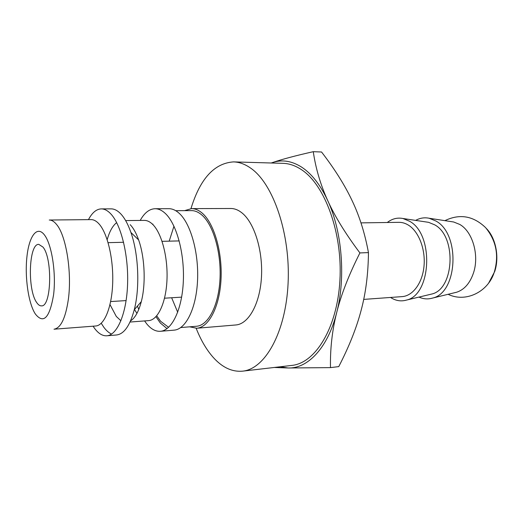 <?xml version="1.0" encoding="UTF-8"?>
<svg xmlns="http://www.w3.org/2000/svg" width="523" height="523" viewBox="0 0 523 523"><rect width="100%" height="100%" fill="white"/><g stroke="black" fill="none" stroke-linecap="round" stroke-linejoin="round"><path stroke-width="0.78" d="M184.554 210.651L191.549 208.612C195.151 208.612 198.701 210.115 202.211 213.129C214.038 223.197 222.484 252.008 221.013 279.445C219.621 306.923 208.795 327.457 196.74 328.248L189.594 326.823M196.74 328.248L235.834 324.966C248.497 324.116 259.898 304.072 261.448 277.353C263.076 250.667 254.328 222.68 241.959 212.887C238.285 209.952 234.559 208.487 230.774 208.494L191.549 208.612M168.602 327.326L160.594 321.246L156.73 315.807M152.768 224.472L152.945 224.112M177.702 312.257L171.649 297.764M169.197 241.162L173.963 226.191M175.702 210.691L191.496 210.619C195.001 210.612 198.459 212.077 201.865 215.025C213.292 224.798 221.425 252.648 219.993 279.132C218.64 305.661 208.18 325.502 196.517 326.254L180.775 327.555M140.203 220.425C144.42 212.828 149.382 208.925 155.076 208.723C158.495 208.723 161.882 210.266 165.222 213.358C176.499 223.674 184.639 253.256 183.325 281.394C182.089 309.577 171.845 330.569 160.398 331.294C155.651 331.589 151.14 329.17 146.878 324.044L144.564 320.926M138.745 309.518L137.464 306.047M167.053 328.621L160.299 322.992L155.926 316.709M155.076 208.723L168.818 208.684C172.309 208.677 175.754 210.207 179.16 213.273C190.653 223.498 198.91 252.786 197.537 280.661C196.236 308.577 185.77 329.398 174.087 330.144L160.398 331.294M136.934 313.388L134.483 309.479M125.631 220.582L144.289 220.386C147.12 220.36 149.905 221.687 152.657 224.36C161.646 233.042 168.033 257.224 166.968 280.08C165.961 302.967 157.828 320.083 148.637 320.619L130.037 322.037M120.931 320.789L116.302 316.448L110 304.595M107.182 239.691C109.516 231.441 112.68 225.746 116.668 222.615M111.569 334.073C108.902 332.863 106.359 330.641 103.933 327.411L101.24 323.279M88.459 219.64C92.14 212.645 96.428 209.063 101.312 208.893L111.072 208.86C114.256 208.854 117.413 210.449 120.545 213.632C124.494 217.738 127.952 224.021 130.92 232.487C138.556 253.923 140.02 287.702 134.274 309.721C129.966 325.639 124.056 334.06 116.551 334.975L106.816 335.792C102.475 336.047 98.344 333.497 94.421 328.156L93.081 326.195M101.312 208.893C104.443 208.886 107.542 210.488 110.628 213.698C121.009 224.387 128.645 255.1 127.579 284.283C126.586 313.506 117.289 335.158 106.816 335.792M91.107 219.614C93.741 219.595 96.356 221 98.939 223.831C107.418 233.023 113.563 258.761 112.687 283.067C111.87 307.406 104.319 325.515 95.722 325.992L54 329.209C60.792 328.098 65.578 318.141 68.35 299.346C72.109 272.241 66.048 235.18 56.477 224.36C54.091 221.451 51.685 220.006 49.26 220.026L91.107 219.614M196.158 328.281C200.793 340.028 206.448 349.691 213.109 357.268C222.183 367.447 232.016 372.075 242.6 371.153C264.971 369.12 285.787 332.595 288.095 283.237C290.546 233.925 273.326 183.821 250.87 168.275C245.11 164.183 239.325 162.058 233.513 161.895C214.293 163.196 200.106 178.768 190.967 208.631M242.6 371.153L291.808 365.42C315.389 363.21 337.322 327.803 339.917 280.282C342.663 232.807 324.835 184.606 301.281 169.544C295.24 165.582 289.16 163.516 283.035 163.339L233.513 161.895M360.968 222.876L398.918 222.334C402.252 222.295 405.502 223.282 408.666 225.295C418.864 231.741 425.644 249.451 424.003 266.253C422.427 283.067 412.83 295.94 402.141 296.613L363.707 299.404M451.591 221.68L453.67 221.994L459.756 224.439C472.511 231.519 479.421 255.054 473.57 272.679C470.072 283.093 464.45 289.605 456.716 292.207L454.677 292.703M486.416 228.538C495.824 238.043 499.557 257.015 494.725 271.476L488.77 282.851M415.648 220.399C419.936 217.999 424.434 217.287 429.135 218.248L435.849 220.987C460.502 233.84 457.762 292.717 432.599 298.071C427.997 299.431 423.46 299.11 418.975 297.09M387.275 222.497C392.126 218.732 397.356 217.398 402.971 218.503L409.757 221.347C434.162 234.526 431.403 294.92 406.515 300.078C401.017 301.66 395.689 300.79 390.531 297.456M426.526 222.027L428.572 222.327L434.737 224.857C456.841 236.533 454.291 289.278 431.684 294.05L429.671 294.527M274.274 367.466L288.153 367.983L330.477 367.617C330.118 348.73 332.197 330.346 336.72 312.447C341.159 294.626 348.893 274.784 359.909 252.923C345.546 233.781 334.825 216.345 327.738 200.623C320.553 184.822 315.735 168.511 313.27 151.683C295.462 155.697 281.799 159.352 272.287 162.633C281.956 159.332 291.788 160.862 301.797 167.229C311.819 173.878 320.468 185.011 327.738 200.623C342.062 231.297 345.853 277.53 336.72 312.447C327.921 347.802 307.805 368.754 288.153 367.983L280.119 366.786M36.669 302.497C27.268 289.703 28.778 243.489 38.767 244.365L42.945 247.059C52.79 258.493 51.404 307.164 41.441 305.863C39.8 305.935 38.205 304.811 36.669 302.497M271.274 162.999L272.287 162.633L271.234 162.993M313.27 151.683L321.553 152.003C334.681 169.04 344.866 185.266 352.123 200.682C359.451 216.012 364.897 233.323 368.454 252.609C368.238 273.791 365.786 293.076 361.092 310.479C356.503 327.954 349.057 346.664 338.754 366.61L330.477 367.617M359.909 252.923L368.454 252.609M130.162 224.661C133.398 228.035 136.215 233.121 138.621 239.926C144.806 257.146 145.969 283.943 141.302 301.64C138.68 311.551 135.097 317.977 130.541 320.913M53.575 294.841C49.646 317.912 43.579 324.306 35.368 314.022C28.445 303.615 24.64 277.105 26.928 256.8C29.04 236.233 36.976 225.217 44.337 234.807C51.731 244.071 56.307 273.019 53.575 294.841M444.903 220.654C459.704 213.515 473.269 215.836 485.592 227.623C496.262 240.652 499.151 255.505 494.274 272.169C488.221 291.939 465.647 302.935 448.1 294.299M453.67 221.994L429.135 218.248M428.572 222.327L402.971 218.503M108.098 242.659L123.591 242.28M162.065 241.332L179.206 240.913M110.654 301.555L126.121 300.594M164.536 298.202L181.651 297.136M431.684 294.05L406.515 300.078M456.716 292.207L432.599 298.071M138.621 239.926L130.92 232.487M141.302 301.64L134.274 309.721"/></g></svg>
